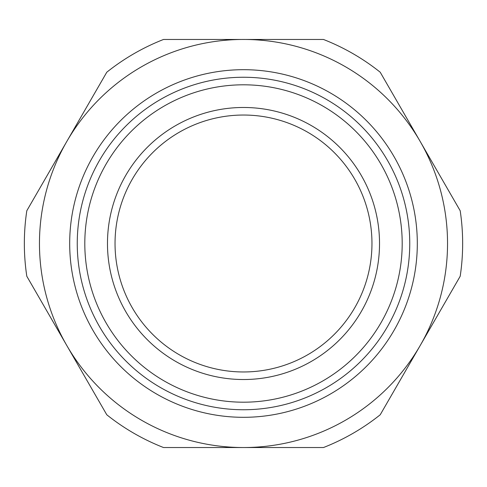 <?xml version="1.0" encoding="UTF-8"?>
<svg xmlns="http://www.w3.org/2000/svg" width="487" height="487" viewBox="0 0 487 487"><rect width="100%" height="100%" fill="white"/><g stroke="black" fill="none" stroke-linecap="round" stroke-linejoin="round"><path stroke-width="0.73" d="M77.25 243.5A166.25 166.25 0 0 0 243.5 409.75A166.25 166.25 0 0 0 409.75 243.5A166.25 166.25 0 0 0 243.5 77.25A166.25 166.25 0 0 0 77.25 243.5A166.25 166.25 0 0 0 243.5 409.75A166.25 166.25 0 0 0 409.75 243.5A166.25 166.25 0 0 0 243.5 77.25A166.25 166.25 0 0 0 77.25 243.5M107.475 243.5A136.025 136.025 0 0 0 243.5 379.525A136.025 136.025 0 0 0 379.525 243.5A136.025 136.025 0 0 0 243.5 107.475A136.025 136.025 0 0 0 107.475 243.5M84.805 243.5A158.695 158.695 0 0 0 243.5 402.195A158.695 158.695 0 0 0 402.195 243.5A158.695 158.695 0 0 0 243.5 84.805A158.695 158.695 0 0 0 84.805 243.5M115.035 243.5A128.465 128.465 0 0 0 243.5 371.965A128.465 128.465 0 0 0 371.965 243.5A128.465 128.465 0 0 0 243.5 115.035A128.465 128.465 0 0 0 115.035 243.5M460.191 276.257A219.15 219.15 0 0 0 460.191 210.743L420.202 141.48A204.035 204.035 0 0 1 420.202 345.52L380.213 414.778A219.15 219.15 0 0 1 323.478 447.535L163.522 447.535A219.15 219.15 0 0 1 106.787 414.778L26.809 276.257A219.15 219.15 0 0 1 26.809 210.743L106.787 72.222A219.15 219.15 0 0 1 163.522 39.465L323.478 39.465A219.15 219.15 0 0 1 380.213 72.222L420.202 141.48A204.035 204.035 0 0 0 66.798 141.48A204.035 204.035 0 0 0 243.5 447.535A204.035 204.035 0 0 0 420.202 345.52L460.191 276.257M421.133 343.901L419.812 346.19M381.272 412.946L380.517 414.254M402.244 376.621L400.728 379.245M440.406 310.523L438.89 313.141M390.525 396.911L389.393 398.877M69.69 243.5A173.81 173.81 0 0 0 243.5 417.31A173.81 173.81 0 0 0 417.31 243.5A173.81 173.81 0 0 0 243.5 69.69A173.81 173.81 0 0 0 69.69 243.5"/></g></svg>
